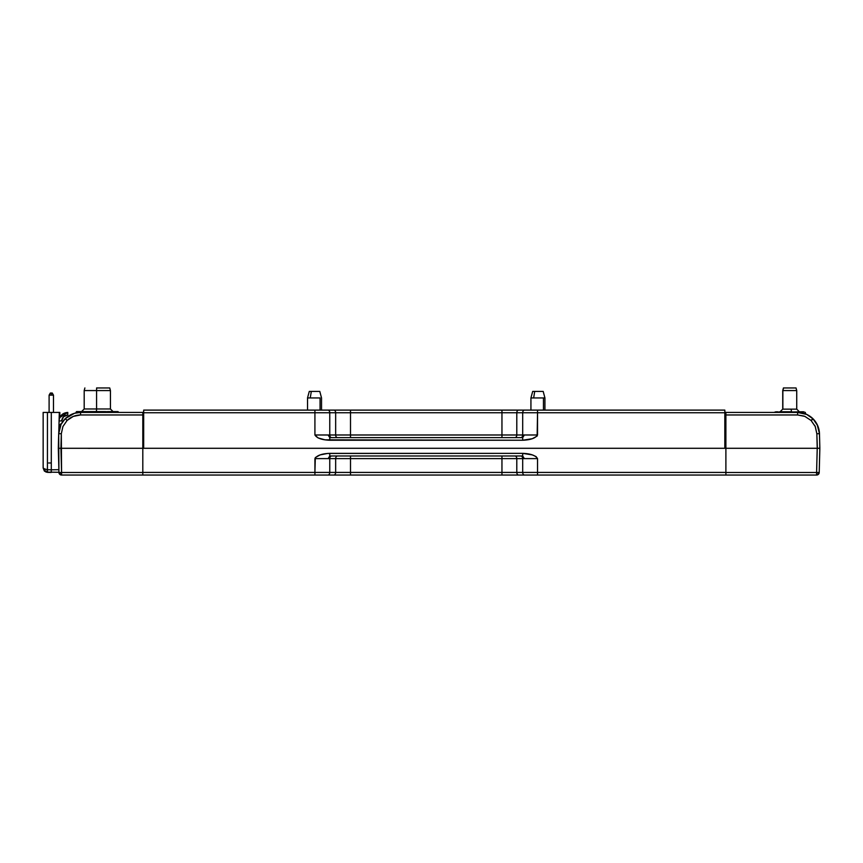 <?xml version="1.0" encoding="UTF-8"?>
<svg xmlns="http://www.w3.org/2000/svg" width="863" height="863" viewBox="0 0 863 863"><rect width="100%" height="100%" fill="white"/><g stroke="black" fill="none" stroke-linecap="round" stroke-linejoin="round"><path stroke-width="1.29" d="M337.519 455.988A2.621 1.855 -90 0 0 335.664 458.609L329.763 458.609A2.621 1.855 90 0 1 331.629 455.988A2.621 1.855 -90 0 0 329.763 458.609L328.123 458.609L329.763 455.988L522.698 455.988L524.348 458.609L335.664 458.609A2.621 1.855 90 0 1 337.509 455.988M350.507 455.988L350.507 458.609L350.507 455.988M501.953 455.988L501.953 458.609L501.953 455.988M514.941 455.988A2.621 1.855 -90 0 1 516.797 458.609A2.621 1.855 90 0 0 514.941 455.988M520.842 455.988A2.621 1.855 -90 0 1 522.698 458.609A2.621 1.855 90 0 0 520.853 455.988M329.763 458.609L335.664 458.609L335.664 472.428L329.763 472.428L329.763 458.609L328.123 458.609L329.763 455.988L522.698 455.988L522.698 453.355L329.763 453.355L329.763 455.988L329.763 453.355C321.899 453.658 316.958 455.405 314.919 458.609L328.113 458.609L314.919 458.609L314.919 472.428L329.763 472.428L329.763 458.609M335.664 472.428L335.664 458.609L350.507 458.609L350.507 472.428L314.919 472.428L314.919 475.049L327.908 475.049A2.621 1.855 -90 0 0 329.763 472.428A2.621 1.855 90 0 1 327.908 475.049L333.808 475.049A2.621 1.855 -90 0 0 335.664 472.428A2.621 1.855 90 0 1 333.808 475.049L350.507 475.049L350.507 458.609L501.953 458.609L501.953 472.428L335.664 472.428M501.953 472.428L501.953 458.609L516.797 458.609L516.797 472.428L350.507 472.428L350.507 475.049L501.953 475.049L501.953 472.428L501.953 475.049L518.652 475.049A2.621 1.855 -90 0 1 516.797 472.428L516.797 458.609L522.698 458.609L522.698 472.428L501.953 472.428M537.541 458.609L522.698 458.609L522.698 472.428L537.541 472.428L537.541 458.609C535.502 455.405 530.562 453.658 522.698 453.355L522.698 455.988L524.348 458.609L537.541 458.609L536.042 456.559L532.309 454.898L522.698 453.355L327.455 453.463L320.162 454.898L315.319 457.552L314.919 472.428L142.805 472.428L142.805 475.049L314.919 475.049L314.919 472.428L142.805 472.428L142.805 448.285L725.891 448.285L725.891 472.428L516.797 472.428A2.621 1.855 90 0 0 518.652 475.049L524.553 475.049A2.621 1.855 -90 0 1 522.698 472.428A2.621 1.855 90 0 0 524.553 475.049L537.541 475.049L537.541 472.428L537.541 475.049L725.891 475.049L725.891 472.428L537.541 472.428L537.541 458.609M61.575 472.493L61.575 474.305L61.575 472.493L142.805 472.493L61.575 472.493L61.316 433.711L60.939 448.285L59.935 448.285L60.939 448.285L61.575 472.493L59.72 472.525L60.086 473.992L61.575 474.305L61.575 475.049L725.891 475.049L725.891 448.285L817.229 448.285L816.84 433.711L815.255 426.538L811.069 420.464L813.291 419.04L812.903 418.652C817.024 422.827 819.214 427.854 819.472 433.711L819.462 433.377M58.943 472.493A2.621 2.621 0 0 0 61.575 475.049A2.621 2.621 0 0 1 58.943 472.493L58.695 433.711C58.954 427.854 61.144 422.827 65.254 418.652L67.098 420.464L62.913 426.538L61.316 433.711L58.695 433.711L58.317 448.285L58.943 472.493L59.72 472.525L58.943 472.493L59.72 472.525L59.741 474.305L61.575 474.305L61.575 475.049L142.805 475.049L142.805 448.285L725.891 448.285L725.891 412.417L797.725 412.417M330.119 475.049L328.932 475.049M550.896 475.049L537.541 475.049M142.805 412.298L143.679 412.298L142.805 412.298M724.823 412.298L725.891 412.298L724.823 412.298M724.823 448.285L724.823 410.108L143.679 410.108L143.679 412.741L314.919 412.741L314.919 434.984C316.958 438.188 321.899 439.947 329.763 440.238L329.763 437.617L522.698 437.617L329.763 437.617L328.123 434.984L335.664 434.984A2.621 1.855 -90 0 0 337.519 437.617A2.621 1.855 90 0 1 335.664 434.984L329.763 434.984A2.621 1.855 -90 0 0 331.619 437.617A2.621 1.855 90 0 1 329.763 434.984L329.763 412.741L335.664 412.741L335.664 434.984L350.507 434.984L350.507 437.617L350.507 434.984L501.953 434.984L501.953 437.617L501.953 434.984L522.698 434.984A2.621 1.855 -90 0 1 520.842 437.617A2.621 1.855 90 0 0 522.698 434.984L524.348 434.984L522.698 437.617L522.698 440.238L522.698 437.617L524.348 434.984L527.52 434.984L516.797 434.984A2.621 1.855 -90 0 1 514.952 437.617A2.621 1.855 90 0 0 516.797 434.984L516.797 412.741L522.698 412.741L522.698 434.984L522.698 412.741A2.621 1.855 -90 0 1 524.553 410.108A2.621 1.855 90 0 0 522.698 412.741L537.541 412.741L516.797 412.741L516.797 434.984L335.664 434.984L335.664 412.741L350.507 412.741L350.507 434.984L350.507 412.741L501.953 412.741L501.953 434.984L501.953 412.741L516.797 412.741A2.621 1.855 -90 0 1 518.652 410.108A2.621 1.855 90 0 0 516.797 412.741L501.953 412.741L501.953 410.108L501.953 412.741L350.507 412.741L350.507 410.108L350.507 412.741L335.664 412.741A2.621 1.855 -90 0 0 333.808 410.108A2.621 1.855 90 0 1 335.664 412.741L314.919 412.741L314.919 434.984L328.123 434.984L314.919 434.984L318.08 437.929L324.984 439.828L522.698 440.238C530.562 439.947 535.502 438.188 537.541 434.984L527.52 434.984L537.541 434.984L537.541 412.741L724.823 412.741L724.823 448.285L143.679 448.285L143.679 410.108L314.919 410.108L314.919 412.741L314.919 410.108L327.908 410.108A2.621 1.855 90 0 1 329.763 412.741A2.621 1.855 -90 0 0 327.908 410.108L537.541 410.108L537.541 412.741L537.541 410.108L724.823 410.108L724.823 412.741L537.541 412.741L537.142 436.052L532.309 438.706L522.698 440.238L329.763 440.238L329.763 437.617L328.123 434.984L329.763 434.984L329.763 412.741L143.679 412.741L143.679 448.285L724.823 448.285M789.753 412.417L797.606 412.417L806.765 414.445L813.291 419.04L817.121 424.413L819.472 433.711L816.84 433.711L819.472 433.711L819.85 448.285L819.472 433.69M817.606 425.427L818.858 429.116M819.332 431.791L818.976 429.655M804.036 416.074L797.606 414.963L797.606 412.417L797.606 414.963L725.891 414.963L725.891 448.285L817.358 448.285L816.84 433.711L815.244 426.516L811.069 420.464L804.866 416.387L797.606 414.963L725.891 414.963L725.891 412.611M797.606 412.438L806.765 414.423L810.217 416.408M799.958 412.536L799.224 412.471M818.836 429.051L817.606 425.437M812.482 418.253L811.641 417.519M811.382 417.293L808.685 415.427M807.876 414.974L807.261 414.661M806.538 414.316L805.869 414.035M805.751 413.981L805.233 412.341L805.233 413.787M817.746 425.761L812.903 418.652L817.121 424.413M803.928 413.345L798.75 412.438M819.451 433.355L819.408 432.611M814.704 425.383L815.06 426.106M819.85 448.285L819.214 472.493L819.85 448.285L817.488 448.285M818.782 428.835L818.987 429.698M819.246 431.112L819.343 431.888M812.881 418.631L811.069 420.464L804.866 416.387M725.891 412.417L797.606 412.417M817.984 448.285L819.257 448.285M819.214 472.493A2.621 2.621 0 0 1 818.426 474.305L816.592 474.305L818.426 474.305A2.621 2.621 0 0 0 819.214 472.493L818.448 472.525L818.081 473.992L818.448 472.525L819.214 472.493L816.592 472.493L817.229 448.285L818.232 448.285M816.592 472.493L816.592 475.049L725.891 475.049L816.592 475.049A2.621 2.621 0 0 0 818.426 474.305A2.621 2.621 0 0 1 816.592 475.049L816.592 472.493L725.891 472.493L816.592 472.493L817.229 448.285M59.827 417.53L67.778 412.417C62.568 412.902 59.655 415.739 59.029 420.928C59.655 415.739 62.568 412.902 67.778 412.417L59.827 417.53L59.827 412.417L59.827 417.53M67.778 414.963L67.778 412.417L67.778 414.963C64.196 415.383 62.158 417.368 61.651 420.928L59.094 420.917L61.651 420.928L63.56 416.764L67.778 414.963M60.939 448.285L142.805 448.285L60.939 448.285L61.316 433.711L58.695 433.711L61.036 424.423L65.254 418.652C69.558 414.596 74.65 412.514 80.561 412.417L80.356 412.417M74.531 413.28L80.561 412.417L74.52 413.258L65.254 418.652L67.098 420.464L65.351 418.728M64.067 419.914L63.279 420.874M62.6 421.802L61.953 422.784M61.036 424.413L60.701 425.114M60.475 425.61L58.792 432.147M58.738 432.773L58.706 433.409M142.805 412.417L80.561 412.417L142.805 412.417L142.805 414.963L80.561 414.963C75.372 415.049 70.885 416.883 67.098 420.464L73.279 416.398L80.561 414.963L80.561 412.417L80.561 414.963L142.805 414.963L142.805 448.285L142.805 412.6M60.68 448.296L59.827 448.285M61.316 433.711L62.913 426.538L67.098 420.464M77.346 412.438L77.055 411.867M76.591 411.597L75.998 412.438L84.811 411.597L76.591 411.597L96.138 411.597L95.966 412.417L96.138 411.597L105.362 411.597L87.152 411.597L95.955 412.438L105.362 411.597L117.26 412.438L117.864 411.597L107.864 411.597L118.015 411.597L118.619 412.438L118.317 411.867M59.008 429.839L59.008 427.304L59.374 431.047M59.968 424.974L61.758 423.194L59.008 427.304M59.083 430.162A6.473 6.473 0 0 1 61.683 423.237M96.57 390.572L84.186 390.572L96.57 390.572L96.602 387.951L109.709 387.951L96.602 387.951L96.57 390.572L110.432 390.572L96.57 390.572L96.57 408.976L96.57 390.572M84.887 387.951L84.186 390.572L84.186 408.976L110.432 408.976L113.053 411.597M81.564 411.597L84.186 408.976L96.57 408.976L96.419 411.597L96.57 408.976L110.432 408.976L110.432 390.572L109.73 387.951M118.015 411.597L117.26 412.438L107.864 411.597L95.955 412.438L84.811 411.597L75.998 412.892L76.3 411.867M804.197 411.985L802.86 411.77L804.197 411.985M775.416 411.942L800.066 412.341L803.399 411.77M782.86 390.572L783.55 387.951L796.031 387.951L783.55 387.951L782.86 390.572L796.732 390.572L782.86 390.572L782.86 409.148L782.86 390.572M783.442 387.951L782.73 390.572L782.73 409.148L796.732 409.148L799.354 411.77M784.564 412.417L791.684 411.77L779.818 411.77L784.564 412.417M778.221 411.942L777.024 411.77L778.221 411.942M796.517 411.942L802.439 411.77L796.517 411.942M782.86 409.148L791.058 409.148L791.554 411.77L791.058 409.148L796.732 409.148L796.732 390.572L796.031 387.951M776.053 411.77L774.23 412.341L802.86 411.77M86.98 448.285L89.59 448.393M59.008 472.288L46.019 472.093L51.284 472.428L47.443 472.363L47.433 471.586L47.443 472.363L51.284 472.428L51.262 471.662L51.284 472.428L47.443 472.363L44.628 471.263L43.15 467.983L43.15 412.417L43.15 467.983L43.15 412.417L59.31 412.417L58.911 427.972L59.31 412.417L54.498 412.417L59.827 412.417L51.295 412.417L51.295 469.806L47.443 469.731L47.443 412.417L43.15 412.417L43.15 467.983L44.326 470.961M58.889 428.835L58.803 432.061L58.889 428.835M45.027 470.896L44.401 468.857L47.443 469.731L44.401 468.857L45.027 470.896L47.433 471.586L45.027 470.896M43.15 467.983L44.401 468.857M47.433 471.586L47.443 412.417L51.295 412.417L51.295 469.806L47.443 469.731L47.433 471.586M51.262 471.662L51.295 469.806L51.262 471.662L51.295 469.806L58.878 469.677L51.295 469.806M48.662 462.989L51.295 462.989M49.105 412.417L49.105 395.146L50.334 393.032L49.105 395.146L49.105 412.417L49.105 395.146L50.334 393.032L49.105 395.146L49.105 412.417L49.105 395.146L49.105 412.417L49.105 395.146L49.105 412.417L49.105 395.146L49.105 412.417L49.105 395.146L49.105 412.417L49.105 395.146L49.105 412.417L49.105 395.146L51.295 395.146L49.105 395.146L50.334 393.032L51.295 393.032L51.295 395.146L53.474 395.146L51.295 395.146L51.295 393.032L52.255 393.032L50.334 393.032L51.295 393.56M53.474 412.417L53.474 395.146L53.474 412.417L53.474 395.146L52.255 393.032M320.065 397.94L310.249 397.94L320.065 397.94L320.065 410.108L320.065 397.94M321.532 410.108L321.532 397.94L319.785 391.414L311.316 391.414L310.249 397.94L307.53 397.94L310.249 397.94L311.316 391.414L319.59 391.414M309.321 391.414L311.316 391.414L309.288 391.414L307.53 397.94L307.53 410.108M532.719 391.414L534.715 391.414L533.647 397.94L544.931 397.94L530.928 397.94L533.647 397.94L534.715 391.414L542.989 391.414M544.931 410.108L544.931 397.94L543.183 391.414L532.687 391.414L530.928 397.94L530.928 410.108M543.463 410.108L543.463 397.94L543.463 410.108M782.73 409.148L780.109 411.77"/></g></svg>
